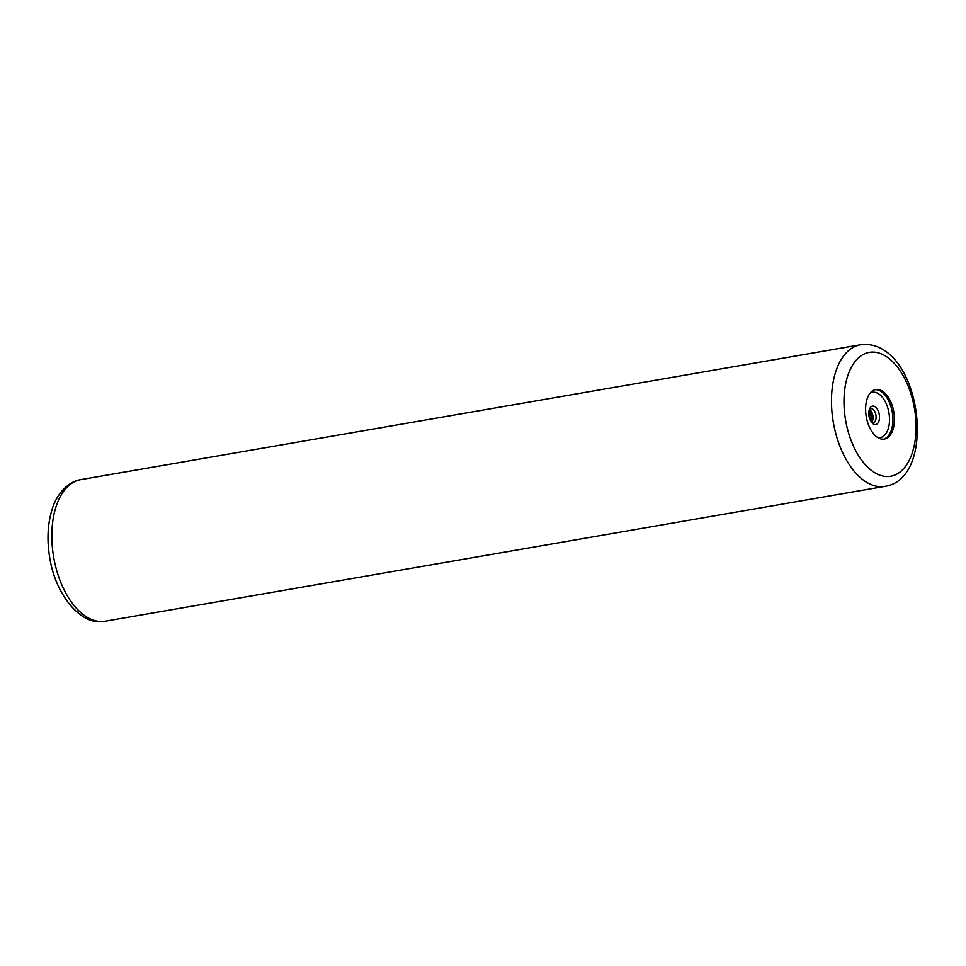 <?xml version="1.0" encoding="UTF-8"?>
<svg xmlns="http://www.w3.org/2000/svg" width="966" height="966" viewBox="0 0 966 966"><rect width="100%" height="100%" fill="white"/><g stroke="black" fill="none" stroke-linecap="round" stroke-linejoin="round"><path stroke-width="1.45" d="M876.971 389.419A25.14 13.971 80.2 0 0 875.739 389.54A25.14 13.971 80.2 0 0 866.079 415.597A25.14 13.971 80.2 0 0 883.081 439.192A25.14 13.971 80.2 0 0 884.313 439.083A25.14 13.971 80.2 0 0 893.973 413.025A25.14 13.971 80.2 0 0 876.971 389.419M881.403 486.683A71.834 39.932 80.2 0 0 884.904 486.369L105.27 621.198A71.834 39.932 -99.8 0 1 101.756 621.524A71.834 39.932 -99.8 0 1 53.178 554.098A71.834 39.932 -99.8 0 1 80.782 479.631L860.428 344.802A71.834 39.932 80.2 0 0 832.825 419.256A71.834 39.932 80.2 0 0 881.403 486.683M871.549 421.164A25.14 13.971 80.2 0 0 869.738 410.695M871.924 422.094A7.185 3.997 80.2 0 0 872.878 415.549A7.185 3.997 80.2 0 0 869.786 409.705M873.143 422.782C872.89 424.134 871.586 421.937 869.219 416.201C869.642 409.512 870.161 406.988 870.752 408.618A7.185 3.997 -99.8 0 1 871.103 408.594A7.185 3.997 80.2 0 1 875.957 415.332A7.185 3.997 80.2 0 1 873.204 422.782L873.143 422.782A7.185 3.997 80.2 0 0 873.204 422.782M875.281 424.581A9.358 5.204 80.2 0 0 879.386 415.259A9.358 5.204 80.2 0 0 872.998 406.07A9.358 5.204 -99.8 0 0 868.893 415.392A9.358 5.204 -99.8 0 0 875.281 424.581M870.076 393.15A22.967 12.763 -99.8 0 1 873.554 392.208A22.967 12.763 80.2 0 1 889.227 414.764A22.967 12.763 80.2 0 1 879.132 437.683A22.967 12.763 -99.8 0 1 877.768 437.574M883.54 439.18A25.14 13.971 80.2 0 0 892.355 412.603A25.14 13.971 80.2 0 0 875.45 389.684A25.14 13.971 -99.8 0 0 874.991 389.709M872.383 352.095A62.85 34.933 80.2 0 0 844.791 414.788A62.85 34.933 80.2 0 0 887.657 476.528A62.85 34.933 80.2 0 0 915.261 413.834A62.85 34.933 80.2 0 0 872.383 352.095M105.27 621.198L100.79 621.621C80.987 623.662 55.835 596.07 49.785 558.058C46.851 540.743 47.527 524.864 51.802 510.422C54.893 498.311 65.338 482.106 80.782 479.631M871.429 421.538L871.706 415.73L869.497 410.381M884.904 486.369C938.179 478.677 921.805 344.934 864.908 344.379L860.428 344.802"/></g></svg>
